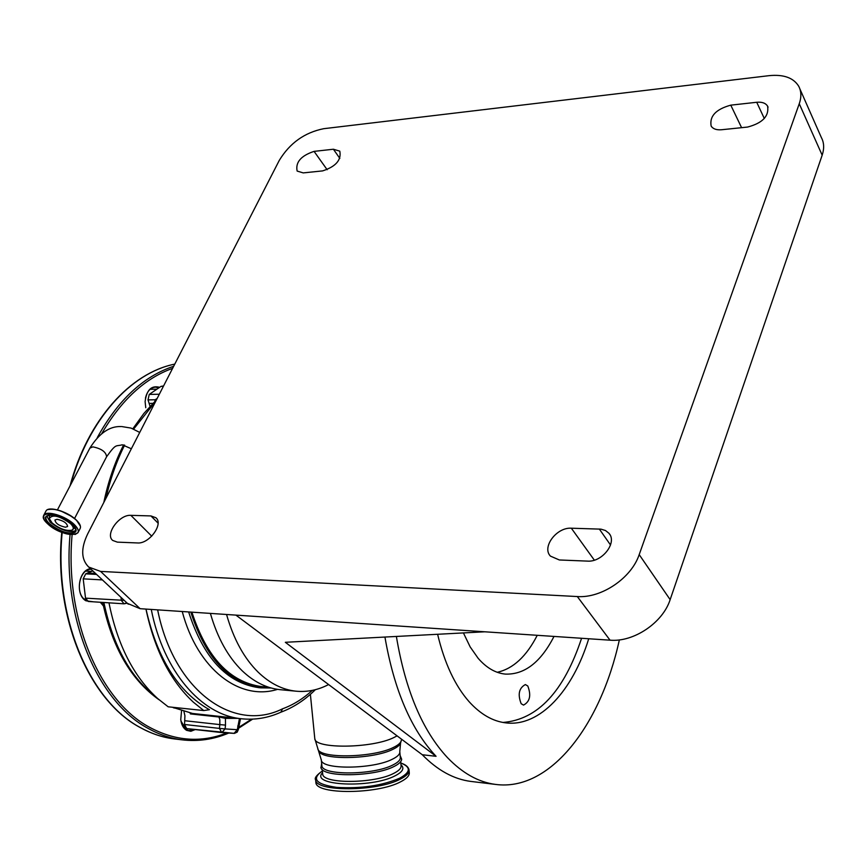 <?xml version="1.0" encoding="UTF-8"?>
<svg xmlns="http://www.w3.org/2000/svg" width="867" height="867" viewBox="0 0 867 867"><rect width="100%" height="100%" fill="white"/><g stroke="black" fill="none" stroke-linecap="round" stroke-linejoin="round"><path stroke-width="1.3" d="M315.837 781.893L315.902 782.522C315.686 794.736 377.459 794.4 400.543 781.839C406.807 778.653 409.712 775.51 409.257 772.432L409.083 770.438M400.142 755.536L401.659 759.199C401.519 761.616 398.961 764.055 393.986 766.504C374.555 776.756 323.001 777.623 321.018 767.869L320.855 767.349M321.82 765.149L321.874 765.669C321.711 775.629 373.395 775.239 392.881 764.987C398.202 762.364 400.673 759.785 400.305 757.249L399.839 752.101M190.816 612.091C205.566 657.966 228.942 683.229 260.934 687.867L271.208 687.997M262.343 686.653L261.151 686.534C229.647 682.004 206.563 657.208 191.9 612.156M280.875 712.197L282.555 708.805C293.133 704.936 303.06 698.791 312.337 690.381M108.982 602.836C117.37 644.69 133.583 676.585 157.631 698.509L168.165 706.8L203.799 710.561L209.456 709.705C178.418 692.256 157.263 658.714 146.003 609.078M103.823 602.489L104.213 603.952L102.924 603.486C112.515 647.931 131.21 680.01 158.997 699.723M172.587 707.266L192.452 713.433M238.035 718.385L225.442 718.385L219.384 717.042L190.393 713.92L192.832 713.498L241.037 718.71C201.372 714.841 163.473 671.611 151.259 609.436M203.799 710.561L193.363 702.183C170.355 680.801 154.543 649.762 145.949 609.078M472.233 781.59L470.694 781.405C453.625 779.151 437.488 770.264 422.283 754.745L235.922 615.115L140.118 608.688L127.048 603.215M174.332 708.046L173.66 707.862M225.507 725.115L225.106 728.909L219.427 728.399L219.828 724.595L225.507 725.115L225.442 718.385L226.504 717.15M88.282 601.481L85.53 598.154L83.189 578.842L85.725 573.846L92.704 570.811M103.422 605.935L100.301 602.262M221.497 732.561L186.676 728.605L184.53 724.487L184.92 715.806L183.956 711.536M150.056 406.341L148.008 399.893L149.243 394.42L161.024 386.368L163.581 385.956M190.144 712.999L190.393 713.92L190.328 713.032M154.879 401.378L155.139 399.763L157.155 398.473M148.008 399.893L155.139 399.763L155.626 400.652M221.887 732.593L234.014 733.374L237.32 729.732L239.444 718.537M240.527 718.656L238.273 729.765L225.106 728.909L221.789 732.582L219.427 728.399L184.53 724.487M145.764 407.728L145.103 401.627C146.61 389.901 151.454 385.132 159.636 387.321M93.473 601.817L85.931 600.798C74.93 594.903 78.55 569.706 90.504 568.73M195.216 729.57L190.848 731.293L186.557 730.328C183.327 728.302 181.387 724.693 180.759 719.502L181.55 710.821M193.84 729.418L188.941 730.556L186.275 729.656L180.975 721.051M86.602 600.647L85.66 600.127C74.595 594.188 79.135 568.752 91.111 569.305M145.45 398.17C147.076 391.277 150.414 387.603 155.464 387.148L158.813 387.885M150.945 388.644L151.844 389.272M87.188 570.334L88.391 571.245M85.931 599.617L85.356 599.931M185.462 728.182L184.812 728.573M70.476 523.57C73.641 526.778 74.107 528.989 71.885 530.192C66.065 531.2 59.476 528.783 52.139 522.964L49.289 518.618C52.302 514.066 59.368 515.713 70.476 523.57M65.448 527.234C59.021 525.814 55.531 523.419 54.946 520.016L57.081 519.29C63.519 520.699 67.019 523.104 67.604 526.497L65.448 527.234M281.276 689.796L280.084 689.677C266.537 688.214 253.89 681.906 242.142 670.744C228.01 656.926 217.422 637.809 210.388 613.403M328.604 684.551C318.005 690.067 307.102 692.278 295.885 691.172C282.404 689.72 269.821 683.38 258.138 672.153C244.071 658.27 233.548 639.044 226.558 614.486M87.665 533.942L279.282 160.384C289.784 143.098 304.588 132.532 323.694 128.695L769.029 75.667C783.486 74.226 793.359 77.716 798.648 86.126C801.368 91.143 801.574 97.017 799.255 103.737L639.196 554.609C631.436 578.116 601.416 598.393 577.314 596.55L100.583 571.407L88.727 567.061C81.075 559.475 80.729 548.432 87.665 533.942M537.247 635.305C526.421 656.449 513.091 668.771 497.257 672.283M527.775 685.981L525.369 684.562C518.965 688.03 517.566 694.413 521.175 703.711L523.527 705.099C529.932 701.674 531.352 695.301 527.775 685.981M463.422 632.921L470.163 646.912L478.14 658.291C486.452 667.861 495.501 673.128 505.288 674.092C524.546 674.808 540.78 662.247 554.002 636.432M619.352 639.889C600.625 725.809 549.83 791.929 495.328 784.386C478.443 782.153 462.49 773.223 447.448 757.595C422.413 730.664 405.388 690.284 396.382 636.454M384.937 637.05C394.106 689.991 411.153 729.732 436.068 756.306L422.283 754.745M747.582 127.059L721.507 129.747C716.5 130.158 713.053 128.945 711.157 126.094C709.358 116.221 715.893 109.231 730.773 105.156L756.728 102.273C762.006 101.797 765.626 103.086 767.588 106.132C769.246 116.102 762.581 123.081 747.582 127.059M130.863 515.345L150.934 515.93L155.897 517.74C163.896 523.896 149.211 544.108 137.495 542.948L117.37 542.135L112.743 540.455C104.744 534.408 119.288 514.337 130.863 515.345L151.725 536.174M322.622 170.897L303.233 172.901L297.143 171.07C295.333 162.302 300.979 155.735 314.071 151.378L333.405 149.232L339.799 151.151C341.544 160.016 335.822 166.594 322.622 170.897M571.331 528.209L600.983 529.152L605.491 530.528L608.905 533.238C617.586 542.384 602.272 562.412 587.479 561.112L559.356 559.974L550.437 556.115C541.572 547.153 556.668 527.103 571.331 528.209L594.339 560.158M436.068 756.306L285.33 642.295L484.826 631.794L235.922 615.115M799.916 88.976L821.385 137.615C824.105 142.665 824.365 148.517 822.165 155.171L670.148 599.65C662.832 622.744 633.679 642.339 610.032 640.182L484.826 631.794M437.618 634.276C444.511 663.201 455.002 685.667 469.08 701.663C480.556 714.321 492.879 721.409 506.079 722.905C539.816 726.925 572.686 690.934 588.726 638.751M502.979 722.449C537.67 719.653 563.875 691.595 581.584 638.275M315.566 779.227L315.631 779.856C315.415 792.015 377.199 791.658 400.294 779.151C406.569 775.976 409.473 772.844 409.018 769.777C408.324 766.84 405.593 764.586 400.825 763.036M315.902 782.522L315.631 779.856C314.266 778.154 316.509 775.185 322.394 770.936C311.155 778.88 315.924 784.353 336.689 787.377C360.791 788.797 381.783 785.74 399.698 778.198C410.774 772.15 411.153 767.089 400.825 763.047M400.988 764.835C404.748 768.184 402.808 771.825 395.157 775.781C371.239 788.558 309.335 785.697 322.567 772.735M322.643 773.494L322.697 774.025C322.557 784.126 374.197 783.801 393.651 773.418C398.961 770.763 401.432 768.151 401.053 765.572L400.695 761.659M321.256 759.449L321.31 759.969C321.137 769.82 372.853 769.397 392.361 759.221C397.682 756.62 400.164 754.073 399.785 751.559L400.532 743.16M318.677 750.8L318.926 751.31C322.416 760.522 373.601 759.221 392.935 749.316C397.639 747.061 400.229 744.818 400.695 742.586L401.074 741.242M317.788 749.012L318.037 749.522C321.57 758.863 373.666 757.541 393.336 747.484C398.126 745.197 400.76 742.921 401.237 740.656L401.584 739.226M314.732 738.066L314.786 738.608C314.515 749.142 372.203 748.481 393.911 737.524L397.097 735.866M188.638 611.939C203.387 657.782 226.775 683.033 258.789 687.661L260.934 687.867M277.538 689.352C239.931 701.23 197.6 669.66 182.233 611.517M157.642 609.869C173.844 691.367 234.057 733.179 282.555 708.805M104.213 603.952C113.447 646.825 131.047 678.167 157.025 697.968M155.67 401.378L133.659 429.067M124.631 445.096C116.503 461.287 110.282 479.028 105.958 498.297M131.361 448.77L122.214 444.793C115.452 446.754 116.536 442.885 106.608 456.725C106.023 451.891 101.439 448.607 92.845 446.863L89.875 448.12M184.92 720.737L219.828 724.595L219.828 719.599L218.722 716.272M238.663 726.004L237.71 725.961M127.178 603.172L124.046 603.822L121.369 600.452L121.012 597.374M85.53 598.154L124.187 600.354M102.414 579.915L83.189 578.842M85.725 573.846L96.562 574.431M95.478 573.412L88.597 573.044M152.895 403.361L149.254 403.415M149.243 394.42L159.333 394.225M163.397 386.314L161.024 386.368M60.636 510.847L71.907 516.537M88.228 601.47L124.046 603.822L126.799 602.814M45.843 511.281L45.962 511.053C48.259 505.775 67.973 511.736 76.448 520.319C79.927 523.766 81.151 526.518 80.111 528.567C81.173 526.421 79.948 523.625 76.448 520.178L80.382 526.128M43.87 518.824L43.751 515.236C46.049 509.969 65.773 515.952 74.269 524.524C77.759 527.96 78.984 530.702 77.954 532.75L75.061 534.516M74.053 524.676C88.846 538.342 61.254 537.226 47.642 523.787C32.426 510.143 60.202 510.891 74.053 524.676M251.582 719.166L238.512 727.511M226.937 732.918C201.166 742.997 175.394 741.133 149.623 727.315C99.824 700.937 64.494 618.691 72.102 534.809M101.797 433.533C121.315 400.012 144.919 378.294 172.609 368.345M228.79 733.038C213.585 739.486 197.947 741.74 181.864 739.811C170.376 738.337 159.16 734.555 148.214 728.453C98.036 701.945 62.391 619.136 70.054 534.646M175.708 739.085L174.05 738.89C162.541 737.416 151.302 733.634 140.335 727.554C89.669 700.926 53.873 617.293 62.164 532.544M47.718 509.644C56.192 508.116 65.762 511.617 76.437 520.167M97.277 437.64C117.89 400.12 143.348 376.343 173.671 366.286M70.812 484.425C88.542 419.303 130.993 372.843 174.787 364.107C130.321 372.908 87.502 420.159 69.999 485.975M72.416 524.622C85.421 536.619 61.199 535.654 49.246 523.841C35.915 511.866 60.278 512.538 72.416 524.622M75.494 528.621L75.537 531.525C69.533 534.82 60.842 532.208 49.462 523.69C46.374 520.699 45.279 518.303 46.179 516.494L48.519 515.031M75.83 530.626C69.154 532.988 60.625 530.181 50.243 522.205L46.655 515.93M49.289 518.618L49.679 514.922M74.909 527.635L71.95 530.17M140.118 608.688L100.583 571.407M158.054 523.126L150.934 515.93M610.032 640.182L577.314 596.55M741.599 127.677L730.773 105.156M764.304 118.508L756.728 102.273M670.148 599.65L639.196 554.609M822.165 155.171L799.255 103.737M327.162 169.737L314.071 151.378M339.842 158.401L333.405 149.232M610.531 545.007L599.314 529.022M321.874 765.669L321.31 759.969L314.786 738.608L310.386 694.315M268.694 687.249L261.151 686.534M315.36 689.688C304.881 700.037 293.414 707.526 280.984 712.154M241.037 718.71C254.768 720.217 268.098 718.028 281.027 712.132M57.45 509.872L89.94 448.001C99.228 433.262 109.567 426.12 120.968 426.553M102.62 602.413L102.924 603.486M172.23 707.223L192.441 713.433M184.27 728.042L185.744 728.204M84.164 599.01L85.735 599.108M103.823 502.459C108.18 481.543 114.78 462.36 123.623 444.912M132.857 428.742L143.879 413.461L155.973 400.316M85.898 571.115L91.902 571.429M150.089 389.316L156.938 389.164M238.273 729.765L237.19 732.116L234.448 733.384L186.676 728.605M121.662 426.542L131.08 428.092L139.739 432.438M106.608 456.725L74.551 518.509M78.084 532.511L80.111 528.567M76.448 520.178C67.94 511.617 48.379 505.634 45.962 511.053L43.751 515.236C42.678 517.436 43.957 520.276 47.587 523.766C60.809 533.693 70.931 536.695 77.954 532.75M321.646 763.426L321.018 767.869M238.414 728.367L252.633 719.133M181.864 739.811L174.05 738.89C162.443 737.405 151.129 733.601 140.096 727.478C89.16 700.666 53.461 617.033 61.763 532.392M322.253 769.549L322.643 773.537M75.635 531.33L75.537 531.525C74.876 529.9 78.637 532.685 72.362 524.6C61.524 516.147 52.8 513.448 46.179 516.494M295.885 691.172L280.084 689.677M470.694 781.405L495.328 784.386M128.294 604.212L88.727 567.061M768.075 107.183L767.588 106.132M609.848 534.592L608.905 533.238"/></g></svg>
